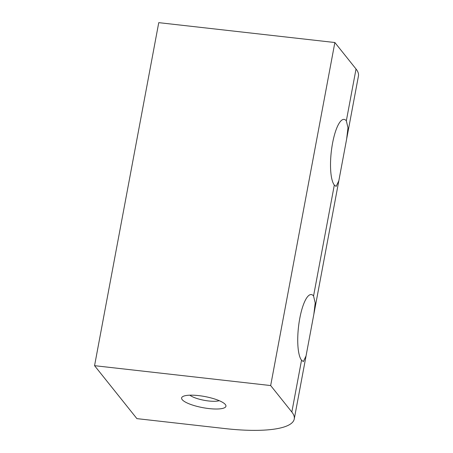 <?xml version="1.0" encoding="UTF-8"?>
<svg xmlns="http://www.w3.org/2000/svg" width="453" height="453" viewBox="0 0 453 453"><rect width="100%" height="100%" fill="white"/><g stroke="black" fill="none" stroke-linecap="round" stroke-linejoin="round"><path stroke-width="0.68" d="M94.558 365.679L158.754 22.65L334.863 42.525L356.03 69.003L346.335 120.821L347.989 127.786L346.636 139.088L338.833 180.764L336.137 186.421L334.314 185.045L313.555 295.985L315.209 302.949L313.85 314.252L306.052 355.928L303.357 361.585L301.534 360.209L291.834 412.032A92.033 23.041 10.6 0 1 294.246 419.019A92.033 23.041 10.6 0 1 224.948 428.566L136.897 418.629L94.558 365.679L270.668 385.554L291.834 412.032M208.969 408.578A22.548 5.646 10.6 0 1 187.536 403.153A22.548 5.646 10.6 0 1 182.638 396.647A22.548 5.646 10.6 0 1 198.595 395.605A22.548 5.646 10.6 0 1 225.458 404.665A22.548 5.646 10.6 0 1 208.969 408.578M189.886 395.186A16.41 4.111 -169.4 0 0 208.646 400.973A16.41 4.111 -169.4 0 0 219.229 400.679M346.335 120.821A33.748 9.117 96.4 0 0 344.11 119.399A33.748 9.117 96.4 0 0 331.839 147.519A33.748 9.117 96.4 0 0 334.314 185.045M334.863 42.525L270.668 385.554M313.555 295.985A33.748 9.117 96.4 0 0 311.33 294.563A33.748 9.117 96.4 0 0 299.059 322.683A33.748 9.117 96.4 0 0 301.534 360.209M356.03 69.003A92.033 23.041 10.6 0 1 358.442 75.991L346.636 139.088M338.833 180.764L313.85 314.252M306.052 355.928L294.246 419.019"/></g></svg>
